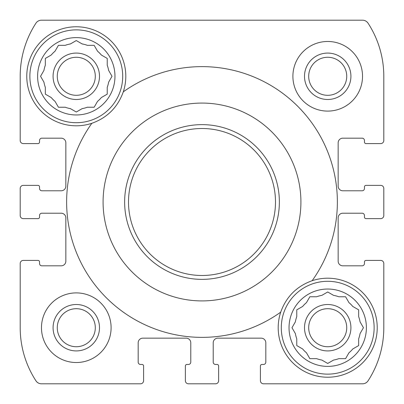 <?xml version="1.0" encoding="UTF-8"?>
<svg xmlns="http://www.w3.org/2000/svg" width="404" height="404" viewBox="0 0 404 404"><rect width="100%" height="100%" fill="white"/><g stroke="black" fill="none" stroke-linecap="round" stroke-linejoin="round"><path stroke-width="0.61" d="M322.958 294.723L321.862 295.359A32.881 32.881 0 0 0 316.605 296.768L309.848 296.768L306.469 302.616A32.881 32.881 0 0 0 302.616 306.469L296.768 309.848L296.768 316.605A32.881 32.881 0 0 0 295.359 321.862L291.981 327.715L295.359 333.563A32.881 32.881 0 0 0 296.768 338.825L296.768 345.577L297.869 346.213M296.768 338.825L296.768 345.577L302.616 348.955A32.881 32.881 0 0 0 306.469 352.808L307.101 353.904M306.469 352.808L309.848 358.656L316.605 358.656A32.881 32.881 0 0 0 321.862 360.065L327.715 363.443L333.563 360.065A32.881 32.881 0 0 0 338.825 358.656L345.577 358.656L346.213 357.56M338.825 358.656L345.577 358.656L348.955 352.808A32.881 32.881 0 0 0 352.808 348.955L353.904 348.324M352.808 348.955L358.656 345.577L358.656 338.825A32.881 32.881 0 0 0 360.065 333.563L360.701 332.467M360.701 322.958L360.065 321.862A32.881 32.881 0 0 0 358.656 316.605L358.656 309.848L357.56 309.212M358.656 316.605L358.656 309.848L352.808 306.469A32.881 32.881 0 0 0 348.955 302.616L345.577 296.768L338.825 296.768A32.881 32.881 0 0 0 333.563 295.359L332.467 294.723M71.533 43.299L70.437 43.935A32.881 32.881 0 0 0 65.175 45.344L58.423 45.344L55.045 51.192A32.881 32.881 0 0 0 51.192 55.045L45.344 58.423L45.344 65.175A32.881 32.881 0 0 0 43.935 70.437L40.557 76.285L43.935 82.138A32.881 32.881 0 0 0 45.344 87.395L45.344 94.152L46.44 94.788M45.344 87.395L45.344 94.152L51.192 97.531A32.881 32.881 0 0 0 55.045 101.384L55.676 102.48M55.045 101.384L58.423 107.232L65.175 107.232A32.881 32.881 0 0 0 70.437 108.641L76.285 112.019L82.138 108.641A32.881 32.881 0 0 0 87.395 107.232L94.152 107.232L94.788 106.131M87.395 107.232L94.152 107.232L97.531 101.384A32.881 32.881 0 0 0 101.384 97.531L102.48 96.899M101.384 97.531L107.232 94.152L107.232 87.395A32.881 32.881 0 0 0 108.641 82.138L109.277 81.042M109.277 71.533L108.641 70.437A32.881 32.881 0 0 0 107.232 65.175L107.232 58.423L106.131 57.787M107.232 65.175L107.232 58.423L101.384 55.045A32.881 32.881 0 0 0 97.531 51.192L94.152 45.344L87.395 45.344A32.881 32.881 0 0 0 82.138 43.935L81.042 43.299M111.1 327.715A34.815 34.815 0 0 0 76.285 292.9A34.815 34.815 0 0 0 41.476 327.715A34.815 34.815 0 0 0 76.285 362.524A34.815 34.815 0 0 0 111.1 327.715M366.009 143.592L380.704 143.592A3.096 3.096 0 0 0 383.8 140.496L383.8 76.285A97.475 97.475 0 0 0 368.069 23.195A6.575 6.575 0 0 0 362.555 20.2L41.445 20.2A6.575 6.575 0 0 0 35.931 23.195A97.475 97.475 0 0 0 20.2 76.285L20.2 140.496A3.096 3.096 0 0 0 23.296 143.592L37.991 143.592A1.545 1.545 0 0 0 39.541 142.046L39.541 140.496A2.323 2.323 0 0 1 41.859 138.178L61.201 138.178A4.641 4.641 0 0 1 65.842 142.819L65.842 186.143A4.641 4.641 0 0 1 61.201 190.784L41.859 190.784A2.323 2.323 0 0 1 39.541 188.461L39.541 186.916A1.545 1.545 0 0 0 37.991 185.365L23.296 185.365A3.096 3.096 0 0 0 20.2 188.461L20.2 215.539A3.096 3.096 0 0 0 23.296 218.635L37.991 218.635A1.545 1.545 0 0 0 39.541 217.084L39.541 215.539A2.323 2.323 0 0 1 41.859 213.216L61.201 213.216A4.641 4.641 0 0 1 65.842 217.857L65.842 261.181A4.641 4.641 0 0 1 61.201 265.822L41.859 265.822A2.323 2.323 0 0 1 39.541 263.504L39.541 261.954A1.545 1.545 0 0 0 37.991 260.408L23.296 260.408A3.096 3.096 0 0 0 20.2 263.504L20.2 327.715A97.475 97.475 0 0 0 35.931 380.805A6.575 6.575 0 0 0 41.445 383.8L140.496 383.8A3.096 3.096 0 0 0 143.592 380.704L143.592 366.009A1.545 1.545 0 0 0 142.046 364.459L140.496 364.459A2.323 2.323 0 0 1 138.178 362.141L138.178 342.799A4.641 4.641 0 0 1 142.819 338.158L186.143 338.158A4.641 4.641 0 0 1 190.784 342.799L190.784 362.141A2.323 2.323 0 0 1 188.461 364.459L186.916 364.459A1.545 1.545 0 0 0 185.365 366.009L185.365 380.704A3.096 3.096 0 0 0 188.461 383.8L215.539 383.8A3.096 3.096 0 0 0 218.635 380.704L218.635 366.009A1.545 1.545 0 0 0 217.084 364.459L215.539 364.459A2.323 2.323 0 0 1 213.216 362.141L213.216 342.799A4.641 4.641 0 0 1 217.857 338.158L261.181 338.158A4.641 4.641 0 0 1 265.822 342.799L265.822 362.141A2.323 2.323 0 0 1 263.504 364.459L261.954 364.459A1.545 1.545 0 0 0 260.408 366.009L260.408 380.704A3.096 3.096 0 0 0 263.504 383.8L362.555 383.8A6.575 6.575 0 0 0 368.069 380.805A97.475 97.475 0 0 0 383.8 327.715L383.8 263.504A3.096 3.096 0 0 0 380.704 260.408L366.009 260.408A1.545 1.545 0 0 0 364.459 261.954L364.459 263.504A2.323 2.323 0 0 1 362.141 265.822L342.799 265.822A4.641 4.641 0 0 1 338.158 261.181L338.158 217.857A4.641 4.641 0 0 1 342.799 213.216L362.141 213.216A2.323 2.323 0 0 1 364.459 215.539L364.459 217.084A1.545 1.545 0 0 0 366.009 218.635L380.704 218.635A3.096 3.096 0 0 0 383.8 215.539L383.8 188.461A3.096 3.096 0 0 0 380.704 185.365L366.009 185.365A1.545 1.545 0 0 0 364.459 186.916L364.459 188.461A2.323 2.323 0 0 1 362.141 190.784L342.799 190.784A4.641 4.641 0 0 1 338.158 186.143L338.158 142.819A4.641 4.641 0 0 1 342.799 138.178L362.141 138.178A2.323 2.323 0 0 1 364.459 140.496L364.459 142.046A1.545 1.545 0 0 0 366.009 143.592M362.524 76.285A34.815 34.815 0 0 0 327.715 41.476A34.815 34.815 0 0 0 292.9 76.285A34.815 34.815 0 0 0 327.715 111.1A34.815 34.815 0 0 0 362.524 76.285M280.709 312.151A49.51 49.51 0 0 0 332.982 376.942A49.51 49.51 0 0 0 376.104 317.241A49.51 49.51 0 0 0 312.151 280.709C296.728 286.239 286.244 296.718 280.709 312.151A135.385 135.385 0 0 1 91.849 123.291A49.51 49.51 0 0 1 26.775 76.285A49.51 49.51 0 0 1 84.168 27.406A49.51 49.51 0 0 1 123.291 91.849C117.756 107.282 107.272 117.761 91.849 123.291M103.086 202A98.914 98.914 0 0 1 292.577 162.241A98.914 98.914 0 0 1 222.311 298.809A98.914 98.914 0 0 1 103.086 202M123.291 91.849A135.385 135.385 0 0 1 312.151 280.709M20.2 215.539L20.2 188.461M20.2 140.496L20.2 76.285M215.539 383.8L188.461 383.8M140.496 383.8L41.445 383.8M383.8 188.461L383.8 215.539M383.8 263.504L383.8 327.715M378.77 143.592L380.704 143.592M368.069 23.195A97.475 97.475 0 0 1 383.8 76.285L383.8 140.496M41.445 20.2L210.782 20.2M286.052 20.2L362.555 20.2M23.296 143.592L25.23 143.592M380.704 185.365L378.77 185.365M378.77 218.635L380.704 218.635M380.704 260.408L378.77 260.408M260.408 378.77L260.408 380.704M362.555 383.8L263.504 383.8M218.635 380.704L218.635 378.77M185.365 378.77L185.365 380.704M143.592 380.704L143.592 378.77M25.23 260.408L23.296 260.408M35.931 380.805A97.475 97.475 0 0 1 20.2 327.715L20.2 263.504M23.296 218.635L25.23 218.635M25.23 185.365L23.296 185.365M53.081 76.285A23.21 23.21 0 0 1 87.89 56.186A23.21 23.21 0 0 1 87.89 96.384A23.21 23.21 0 0 1 53.081 76.285M65.175 45.344L58.423 45.344L57.787 46.44M51.192 55.045L50.096 55.676M81.042 109.277L82.138 108.641M94.788 46.44L94.152 45.344M57.267 76.285A19.018 19.018 0 0 1 85.794 59.817A19.018 19.018 0 0 1 85.794 92.758A19.018 19.018 0 0 1 57.267 76.285M53.081 327.715A23.21 23.21 0 0 1 87.89 307.616A23.21 23.21 0 0 1 87.89 347.814A23.21 23.21 0 0 1 53.081 327.715M57.267 327.715A19.018 19.018 0 0 1 85.794 311.242A19.018 19.018 0 0 1 85.794 344.183A19.018 19.018 0 0 1 57.267 327.715M37.607 76.285A38.683 38.683 0 0 1 95.627 42.789A38.683 38.683 0 0 1 95.627 109.787A38.683 38.683 0 0 1 37.607 76.285M108.641 82.138L112.019 76.285L108.641 70.437M82.138 43.935L76.285 40.557L70.437 43.935M29.871 76.285A46.415 46.415 0 0 1 99.495 36.087A46.415 46.415 0 0 1 99.495 116.483A46.415 46.415 0 0 1 29.871 76.285M304.505 327.715A23.21 23.21 0 0 1 339.315 307.616A23.21 23.21 0 0 1 339.315 347.814A23.21 23.21 0 0 1 304.505 327.715M316.605 296.768L309.848 296.768L309.212 297.869M302.616 306.469L301.52 307.101M332.467 360.701L333.563 360.065M346.213 297.869L345.577 296.768M308.691 327.715A19.018 19.018 0 0 1 337.224 311.242A19.018 19.018 0 0 1 337.224 344.183A19.018 19.018 0 0 1 308.691 327.715M304.505 76.285A23.21 23.21 0 0 1 339.315 56.186A23.21 23.21 0 0 1 339.315 96.384A23.21 23.21 0 0 1 304.505 76.285M308.691 76.285A19.018 19.018 0 0 1 337.224 59.817A19.018 19.018 0 0 1 337.224 92.758A19.018 19.018 0 0 1 308.691 76.285M289.032 327.715A38.683 38.683 0 0 1 347.051 294.213A38.683 38.683 0 0 1 347.051 361.211A38.683 38.683 0 0 1 289.032 327.715M291.981 327.715L295.359 333.563M360.065 333.563L363.443 327.715L360.065 321.862M333.563 295.359L327.715 291.981L321.862 295.359M281.295 327.715A46.415 46.415 0 0 1 350.919 287.517A46.415 46.415 0 0 1 350.919 367.913A46.415 46.415 0 0 1 281.295 327.715M128.507 202A73.493 73.493 0 0 1 238.749 138.355A73.493 73.493 0 0 1 238.749 265.645A73.493 73.493 0 0 1 128.507 202M124.639 202A77.361 77.361 0 0 1 240.683 135.002A77.361 77.361 0 0 1 240.683 268.998A77.361 77.361 0 0 1 124.639 202"/></g></svg>
